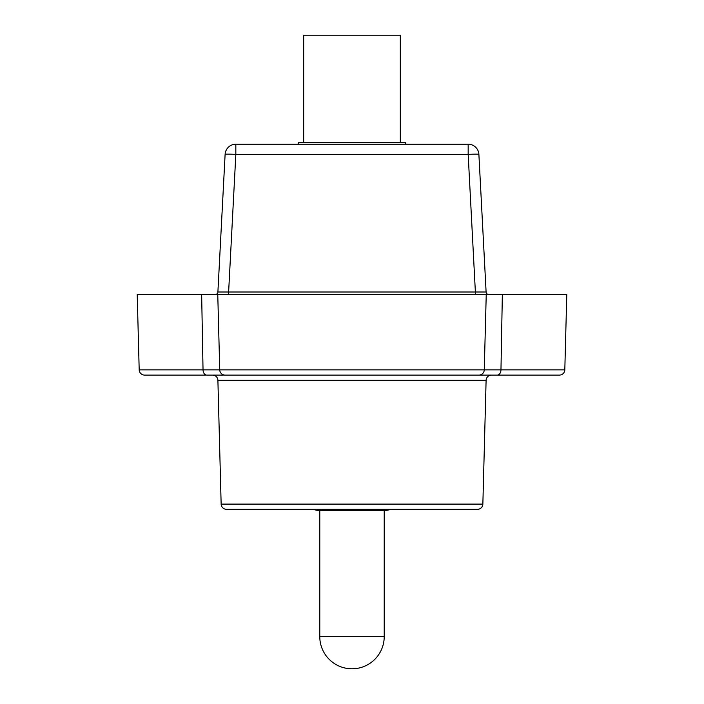 <?xml version="1.0" encoding="UTF-8"?>
<svg xmlns="http://www.w3.org/2000/svg" width="704" height="704" viewBox="0 0 704 704"><rect width="100%" height="100%" fill="white"/><g stroke="black" fill="none" stroke-linecap="round" stroke-linejoin="round"><path stroke-width="1.06" d="M287.566 509.326L312.655 509.326L317.337 510.4L386.663 510.4L391.345 509.326L416.434 509.326L226.512 509.326A5.368 5.368 0 0 1 221.144 504.099L217.897 380.318L221.144 504.099L482.856 504.099L486.103 380.318L217.897 380.318A5.368 5.368 0 0 0 212.529 375.091A5.368 5.368 0 0 1 217.897 380.318M217.765 294.545L219.736 369.864A5.368 5.368 0 0 0 225.104 375.091A5.368 5.368 0 0 1 219.736 369.864L139.19 369.864A5.368 5.368 0 0 0 144.558 375.091L559.442 375.091A5.368 5.368 0 0 0 564.81 369.864L566.782 294.545L137.218 294.545L139.19 369.864L137.218 294.545M478.896 375.091A5.368 5.368 0 0 0 484.264 369.864L486.235 294.545M502.348 294.545L500.966 369.864L564.81 369.864L566.782 294.545M475.376 294.545L475.376 292.002L486.103 292.002L478.887 154.378A10.736 0.563 177 0 0 468.169 154.378L235.831 154.378A10.736 0.563 -177 0 0 225.113 154.378L217.897 292.002L486.103 292.002L478.887 154.378A10.736 10.736 0 0 0 468.169 144.197L235.831 144.197A10.736 10.736 0 0 0 225.113 154.378L217.897 292.002L228.624 292.002L228.624 294.545M488.787 294.545A2.684 2.684 0 0 1 486.103 292.002M215.213 294.545A2.684 2.684 0 0 0 217.897 292.002M491.471 375.091A5.368 5.368 0 0 0 486.103 380.318L482.856 504.099A5.368 5.368 0 0 1 477.488 509.326L226.512 509.326A5.368 5.368 0 0 1 221.144 504.099M416.434 509.326L477.488 509.326M405.698 144.197L405.698 142.586L298.302 142.586L298.302 144.197M400.33 142.586L400.33 35.2L303.67 35.2L303.67 142.586M369.618 510.4L384.217 510.4L384.217 636.583L319.783 636.583L384.217 636.583A32.217 32.217 0 0 1 352 668.8A32.217 32.217 0 0 0 384.217 636.583M206.791 375.091A5.368 3.758 -90 0 1 203.034 369.864L201.652 294.545M219.736 369.864L500.966 369.864A5.368 3.758 -90 0 1 497.209 375.091M475.376 292.002L468.169 154.378L468.169 144.197M235.831 144.197L235.831 154.378L228.624 292.002M319.783 636.583A32.217 32.217 0 0 0 352 668.8A32.217 32.217 0 0 1 319.783 636.583L319.783 510.4"/></g></svg>
